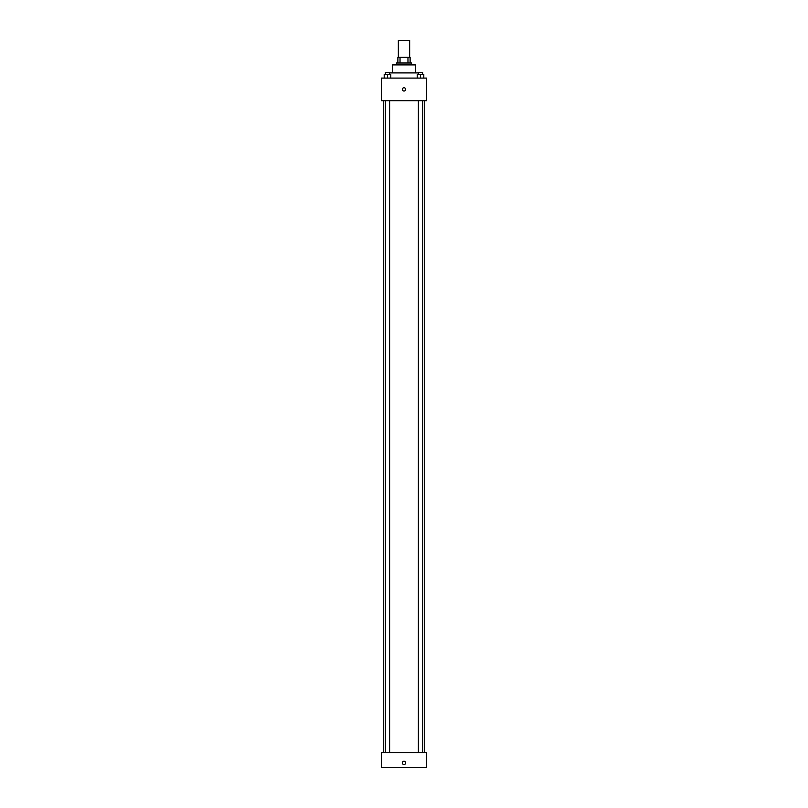 <?xml version="1.0" encoding="UTF-8"?>
<svg xmlns="http://www.w3.org/2000/svg" width="808" height="808" viewBox="0 0 808 808"><rect width="100%" height="100%" fill="white"/><g stroke="black" fill="none" stroke-linecap="round" stroke-linejoin="round"><path stroke-width="1.21" d="M409.656 57.358L409.656 40.4L398.344 40.4L398.344 57.358M400.031 63.004L400.031 57.358L397.879 57.358L397.879 63.004L397.879 57.358M400.031 57.358L410.121 57.358L410.121 63.004M407.969 63.004L407.969 57.358M396.465 64.892L396.465 63.004L411.535 63.004L411.535 64.892M392.698 72.902L392.698 64.892L415.302 64.892L415.302 72.902M389.618 72.902L418.382 72.902M381.396 78.083L426.604 78.083L426.604 100.687L381.396 100.687L381.396 78.083M404 91.031A1.646 1.646 0 0 1 402.576 88.557A1.646 1.646 0 0 1 405.424 88.557A1.646 1.646 0 0 1 404 91.031M381.396 752.531L426.604 752.531L426.604 767.6L381.396 767.6L381.396 752.531M404 764.54A1.646 1.646 0 0 1 402.576 762.065A1.646 1.646 0 0 1 405.424 762.065A1.646 1.646 0 0 1 404 764.54M417.211 78.083L417.211 74.316L423.796 74.316L423.796 78.083L423.796 74.316M420.503 78.083L420.503 74.316M422.624 74.316L422.624 72.427L418.382 72.427L418.382 74.316M384.204 78.083L384.204 74.316L390.789 74.316L390.789 78.083L390.789 74.316M387.497 78.083L387.497 74.316M389.618 74.316L389.618 72.427L385.376 72.427L385.376 74.316M424.725 752.531L424.725 100.687M383.275 752.531L383.275 100.687M418.382 100.687L418.382 752.531M422.624 100.687L422.624 752.531M389.618 752.531L389.618 100.687M385.376 752.531L385.376 100.687"/></g></svg>
